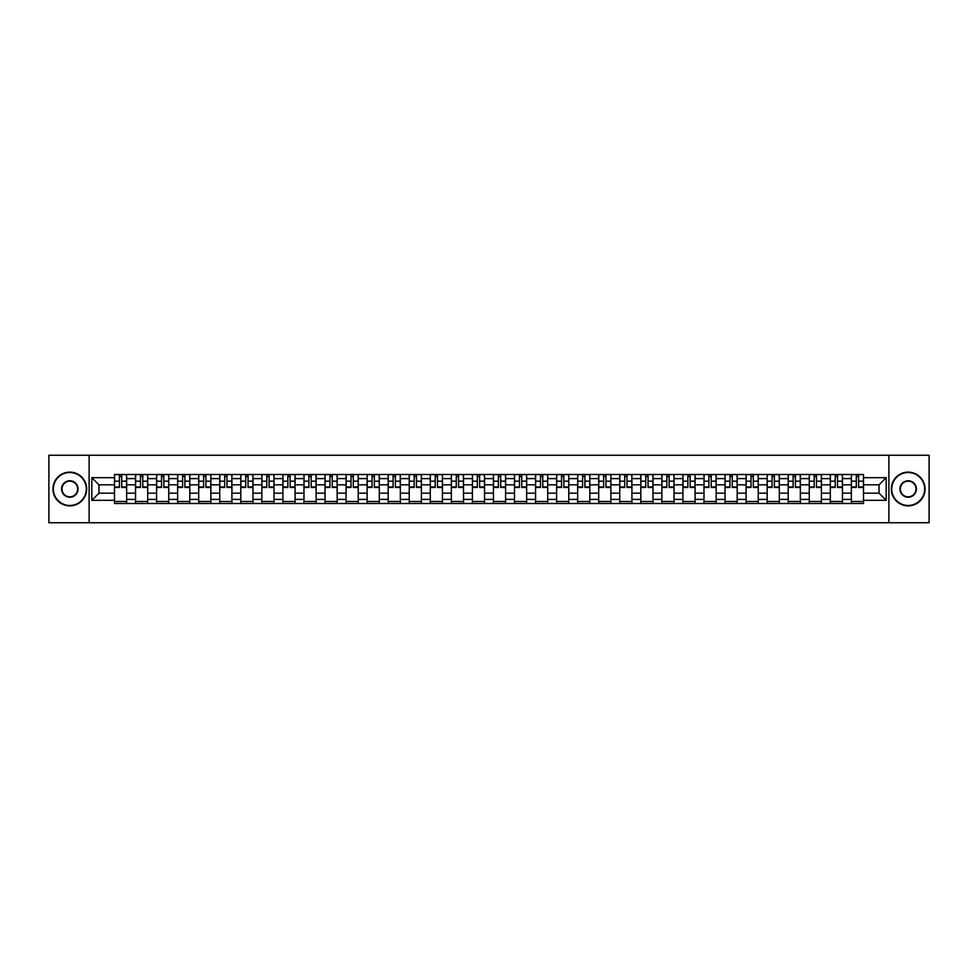 <?xml version="1.0" encoding="UTF-8"?>
<svg xmlns="http://www.w3.org/2000/svg" width="978" height="978" viewBox="0 0 978 978"><rect width="100%" height="100%" fill="white"/><g stroke="black" fill="none" stroke-linecap="round" stroke-linejoin="round"><path stroke-width="1.47" d="M888.88 522.741L929.1 522.741L929.1 455.259L48.9 455.259L48.9 522.741L888.88 522.741L888.88 455.259M135.539 503.511L135.539 478.609L126.639 478.609L126.639 503.511M126.639 478.609L126.639 474.489M135.539 478.609L135.539 474.489M147.69 474.489L147.69 503.511M156.602 503.511L156.602 474.489M168.742 474.489L168.742 503.511M177.654 503.511L177.654 474.489M189.793 474.489L189.793 503.511M198.705 503.511L198.705 474.489M210.845 474.489L210.845 503.511M219.757 503.511L219.757 474.489M231.908 474.489L231.908 503.511M240.808 503.511L240.808 474.489M252.96 474.489L252.96 503.511M261.859 503.511L261.859 474.489M274.011 474.489L274.011 503.511M282.923 503.511L282.923 474.489M295.063 474.489L295.063 503.511M303.975 503.511L303.975 474.489M316.114 474.489L316.114 503.511M325.026 503.511L325.026 474.489M337.166 474.489L337.166 503.511M346.078 503.511L346.078 474.489M358.229 474.489L358.229 503.511M367.129 503.511L367.129 474.489M379.281 474.489L379.281 503.511M388.18 503.511L388.18 474.489M400.332 474.489L400.332 503.511M409.244 503.511L409.244 474.489M421.384 474.489L421.384 503.511M430.296 503.511L430.296 474.489M442.435 474.489L442.435 503.511M451.347 503.511L451.347 474.489M463.499 474.489L463.499 503.511M472.398 503.511L472.398 474.489M484.55 474.489L484.55 503.511M493.45 503.511L493.45 474.489M505.602 474.489L505.602 503.511M514.501 503.511L514.501 474.489M526.653 474.489L526.653 503.511M535.565 503.511L535.565 474.489M547.704 474.489L547.704 503.511M556.616 503.511L556.616 474.489M568.756 474.489L568.756 503.511M577.668 503.511L577.668 474.489M589.82 474.489L589.82 503.511M598.719 503.511L598.719 474.489M610.871 474.489L610.871 503.511M619.771 503.511L619.771 474.489M631.922 474.489L631.922 503.511M640.835 503.511L640.835 474.489M652.974 474.489L652.974 503.511M661.886 503.511L661.886 474.489M674.025 474.489L674.025 503.511M682.937 503.511L682.937 474.489M695.077 474.489L695.077 503.511M703.989 503.511L703.989 474.489M716.14 474.489L716.14 503.511M725.04 503.511L725.04 474.489M737.192 474.489L737.192 503.511M746.092 503.511L746.092 474.489M758.243 474.489L758.243 503.511M767.155 503.511L767.155 474.489M779.295 474.489L779.295 503.511M788.207 503.511L788.207 474.489M800.346 474.489L800.346 503.511M809.258 503.511L809.258 474.489M821.398 474.489L821.398 503.511M830.31 503.511L830.31 474.489M842.461 474.489L842.461 503.511M851.361 503.511L851.361 474.489M851.361 493.181L842.461 493.181M830.31 493.181L821.398 493.181M809.258 493.181L800.346 493.181M788.207 493.181L779.295 493.181M767.155 493.181L758.243 493.181M746.092 493.181L737.192 493.181M725.04 493.181L716.14 493.181M703.989 493.181L695.077 493.181M682.937 493.181L674.025 493.181M661.886 493.181L652.974 493.181M640.835 493.181L631.922 493.181M619.771 493.181L610.871 493.181M598.719 493.181L589.82 493.181M577.668 493.181L568.756 493.181M556.616 493.181L547.704 493.181M535.565 493.181L526.653 493.181M514.501 493.181L505.602 493.181M493.45 493.181L484.55 493.181M472.398 493.181L463.499 493.181M451.347 493.181L442.435 493.181M430.296 493.181L421.384 493.181M409.244 493.181L400.332 493.181M388.18 493.181L379.281 493.181M367.129 493.181L358.229 493.181M346.078 493.181L337.166 493.181M325.026 493.181L316.114 493.181M303.975 493.181L295.063 493.181M282.923 493.181L274.011 493.181M261.859 493.181L252.96 493.181M240.808 493.181L231.908 493.181M219.757 493.181L210.845 493.181M198.705 493.181L189.793 493.181M177.654 493.181L168.742 493.181M156.602 493.181L147.69 493.181M135.539 493.181L126.639 493.181M851.361 484.819L842.461 484.819M830.31 484.819L821.398 484.819M809.258 484.819L800.346 484.819M788.207 484.819L779.295 484.819M767.155 484.819L758.243 484.819M746.092 484.819L737.192 484.819M725.04 484.819L716.14 484.819M703.989 484.819L695.077 484.819M682.937 484.819L674.025 484.819M661.886 484.819L652.974 484.819M640.835 484.819L631.922 484.819M619.771 484.819L610.871 484.819M598.719 484.819L589.82 484.819M577.668 484.819L568.756 484.819M556.616 484.819L547.704 484.819M535.565 484.819L526.653 484.819M514.501 484.819L505.602 484.819M493.45 484.819L484.55 484.819M472.398 484.819L463.499 484.819M451.347 484.819L442.435 484.819M430.296 484.819L421.384 484.819M409.244 484.819L400.332 484.819M388.18 484.819L379.281 484.819M367.129 484.819L358.229 484.819M346.078 484.819L337.166 484.819M325.026 484.819L316.114 484.819M303.975 484.819L295.063 484.819M282.923 484.819L274.011 484.819M261.859 484.819L252.96 484.819M240.808 484.819L231.908 484.819M219.757 484.819L210.845 484.819M198.705 484.819L189.793 484.819M177.654 484.819L168.742 484.819M156.602 484.819L147.69 484.819M135.539 484.819L126.639 484.819M98.974 493.181L114.487 493.181L114.487 484.819L98.974 484.819L98.974 493.181L91.822 500.333L91.822 477.667L114.487 477.667L114.487 484.819M863.513 484.819L863.513 493.181L879.026 493.181L879.026 484.819L863.513 484.819L863.513 474.489L114.487 474.489L114.487 477.667M863.513 477.667L886.178 477.667L886.178 500.333L863.513 500.333L863.513 493.181M114.487 493.181L114.487 503.511L863.513 503.511L863.513 500.333M114.487 500.333L91.822 500.333M89.12 522.741L89.12 455.259M126.639 501.482L114.487 501.482M119.414 476.518L121.712 476.518M147.69 501.482L135.539 501.482M140.465 476.518L142.764 476.518M168.742 501.482L156.602 501.482M161.529 476.518L163.815 476.518M189.793 501.482L177.654 501.482M182.58 476.518L184.866 476.518M210.845 501.482L198.705 501.482M203.632 476.518L205.93 476.518M231.908 501.482L219.757 501.482M224.683 476.518L226.982 476.518M252.96 501.482L240.808 501.482M245.735 476.518L248.033 476.518M274.011 501.482L261.859 501.482M266.786 476.518L269.084 476.518M295.063 501.482L282.923 501.482M287.85 476.518L290.136 476.518M316.114 501.482L303.975 501.482M308.901 476.518L311.187 476.518M337.166 501.482L325.026 501.482M329.953 476.518L332.251 476.518M358.229 501.482L346.078 501.482M351.004 476.518L353.302 476.518M379.281 501.482L367.129 501.482M372.056 476.518L374.354 476.518M400.332 501.482L388.18 501.482M393.107 476.518L395.405 476.518M421.384 501.482L409.244 501.482M414.171 476.518L416.457 476.518M442.435 501.482L430.296 501.482M435.222 476.518L437.508 476.518M463.499 501.482L451.347 501.482M456.274 476.518L458.572 476.518M484.55 501.482L472.398 501.482M477.325 476.518L479.623 476.518M505.602 501.482L493.45 501.482M498.377 476.518L500.675 476.518M526.653 501.482L514.501 501.482M519.428 476.518L521.726 476.518M547.704 501.482L535.565 501.482M540.492 476.518L542.778 476.518M568.756 501.482L556.616 501.482M561.543 476.518L563.829 476.518M589.82 501.482L577.668 501.482M582.595 476.518L584.893 476.518M610.871 501.482L598.719 501.482M603.646 476.518L605.944 476.518M631.922 501.482L619.771 501.482M624.697 476.518L626.996 476.518M652.974 501.482L640.835 501.482M645.749 476.518L648.047 476.518M674.025 501.482L661.886 501.482M666.813 476.518L669.099 476.518M695.077 501.482L682.937 501.482M687.864 476.518L690.15 476.518M716.14 501.482L703.989 501.482M708.916 476.518L711.214 476.518M737.192 501.482L725.04 501.482M729.967 476.518L732.265 476.518M758.243 501.482L746.092 501.482M751.018 476.518L753.317 476.518M779.295 501.482L767.155 501.482M772.07 476.518L774.368 476.518M800.346 501.482L788.207 501.482M793.134 476.518L795.42 476.518M821.398 501.482L809.258 501.482M814.185 476.518L816.471 476.518M842.461 501.482L830.31 501.482M835.236 476.518L837.535 476.518M863.513 501.482L851.361 501.482M856.288 476.518L858.586 476.518M91.822 477.667L98.974 484.819M879.026 493.181L886.178 500.333M879.026 484.819L886.178 477.667M121.712 487.447L121.712 474.623L126.565 474.623L126.565 487.447L121.712 487.447M119.414 476.384L121.712 476.384M123.668 474.623L114.56 474.623L114.56 487.447L119.414 487.447L119.414 474.623L117.458 474.623M142.764 487.447L142.764 474.623L147.617 474.623L147.617 487.447L142.764 487.447M140.465 476.384L142.764 476.384M144.72 474.623L135.612 474.623L135.612 487.447L140.465 487.447L140.465 474.623L138.509 474.623M163.815 487.447L163.815 474.623L168.681 474.623L168.681 487.447L163.815 487.447M161.529 476.384L163.815 476.384M165.771 474.623L156.663 474.623L156.663 487.447L161.529 487.447L161.529 474.623L159.561 474.623M184.866 487.447L184.866 474.623L189.732 474.623L189.732 487.447L184.866 487.447M182.58 476.384L184.866 476.384M186.822 474.623L177.715 474.623L177.715 487.447L182.58 487.447L182.58 474.623L180.624 474.623M69.817 505.467A16.467 16.467 0 0 0 86.284 489A16.467 16.467 0 0 0 69.817 472.533A16.467 16.467 0 0 0 53.35 489A16.467 16.467 0 0 0 69.817 505.467M69.817 472.129A16.87 16.87 0 0 1 86.687 489A16.87 16.87 0 0 1 69.817 505.87A16.87 16.87 0 0 1 52.946 489A16.87 16.87 0 0 1 69.817 472.129M69.817 497.227A8.227 8.227 0 0 1 61.59 489A8.227 8.227 0 0 1 69.817 480.773A8.227 8.227 0 0 1 78.057 489A8.227 8.227 0 0 1 69.817 497.227M69.817 481.176A7.824 7.824 0 0 0 61.993 489A7.824 7.824 0 0 0 69.817 496.824A7.824 7.824 0 0 0 77.641 489A7.824 7.824 0 0 0 69.817 481.176M908.183 505.467A16.467 16.467 0 0 0 924.65 489A16.467 16.467 0 0 0 908.183 472.533A16.467 16.467 0 0 0 891.716 489A16.467 16.467 0 0 0 908.183 505.467M908.183 472.129A16.87 16.87 0 0 1 925.054 489A16.87 16.87 0 0 1 908.183 505.87A16.87 16.87 0 0 1 891.313 489A16.87 16.87 0 0 1 908.183 472.129M908.183 497.227A8.227 8.227 0 0 1 899.943 489A8.227 8.227 0 0 1 908.183 480.773A8.227 8.227 0 0 1 916.41 489A8.227 8.227 0 0 1 908.183 497.227M908.183 481.176A7.824 7.824 0 0 0 900.359 489A7.824 7.824 0 0 0 908.183 496.824A7.824 7.824 0 0 0 916.007 489A7.824 7.824 0 0 0 908.183 481.176M205.93 487.447L205.93 474.623L210.783 474.623L210.783 487.447L205.93 487.447M203.632 476.384L205.93 476.384M207.886 474.623L198.766 474.623L198.766 487.447L203.632 487.447L203.632 474.623L201.676 474.623M226.982 487.447L226.982 474.623L231.835 474.623L231.835 487.447L226.982 487.447M224.683 476.384L226.982 476.384M228.938 474.623L219.83 474.623L219.83 487.447L224.683 487.447L224.683 474.623L222.727 474.623M248.033 487.447L248.033 474.623L252.886 474.623L252.886 487.447L248.033 487.447M245.735 476.384L248.033 476.384M249.989 474.623L240.881 474.623L240.881 487.447L245.735 487.447L245.735 474.623L243.779 474.623M269.084 487.447L269.084 474.623L273.938 474.623L273.938 487.447L269.084 487.447M266.786 476.384L269.084 476.384M271.04 474.623L261.933 474.623L261.933 487.447L266.786 487.447L266.786 474.623L264.83 474.623M290.136 487.447L290.136 474.623L295.001 474.623L295.001 487.447L290.136 487.447M287.85 476.384L290.136 476.384M292.092 474.623L282.984 474.623L282.984 487.447L287.85 487.447L287.85 474.623L285.882 474.623M311.187 487.447L311.187 474.623L316.053 474.623L316.053 487.447L311.187 487.447M308.901 476.384L311.187 476.384M313.143 474.623L304.036 474.623L304.036 487.447L308.901 487.447L308.901 474.623L306.945 474.623M332.251 487.447L332.251 474.623L337.104 474.623L337.104 487.447L332.251 487.447M329.953 476.384L332.251 476.384M334.207 474.623L325.087 474.623L325.087 487.447L329.953 487.447L329.953 474.623L327.997 474.623M353.302 487.447L353.302 474.623L358.156 474.623L358.156 487.447L353.302 487.447M351.004 476.384L353.302 476.384M355.259 474.623L346.151 474.623L346.151 487.447L351.004 487.447L351.004 474.623L349.048 474.623M374.354 487.447L374.354 474.623L379.207 474.623L379.207 487.447L374.354 487.447M372.056 476.384L374.354 476.384M376.31 474.623L367.202 474.623L367.202 487.447L372.056 487.447L372.056 474.623L370.1 474.623M395.405 487.447L395.405 474.623L400.259 474.623L400.259 487.447L395.405 487.447M393.107 476.384L395.405 476.384M397.361 474.623L388.254 474.623L388.254 487.447L393.107 487.447L393.107 474.623L391.151 474.623M416.457 487.447L416.457 474.623L421.322 474.623L421.322 487.447L416.457 487.447M414.171 476.384L416.457 476.384M418.413 474.623L409.305 474.623L409.305 487.447L414.171 487.447L414.171 474.623L412.203 474.623M437.508 487.447L437.508 474.623L442.374 474.623L442.374 487.447L437.508 487.447M435.222 476.384L437.508 476.384M439.464 474.623L430.357 474.623L430.357 487.447L435.222 487.447L435.222 474.623L433.266 474.623M458.572 487.447L458.572 474.623L463.425 474.623L463.425 487.447L458.572 487.447M456.274 476.384L458.572 476.384M460.528 474.623L451.408 474.623L451.408 487.447L456.274 487.447L456.274 474.623L454.318 474.623M479.623 487.447L479.623 474.623L484.477 474.623L484.477 487.447L479.623 487.447M477.325 476.384L479.623 476.384M481.579 474.623L472.472 474.623L472.472 487.447L477.325 487.447L477.325 474.623L475.369 474.623M500.675 487.447L500.675 474.623L505.528 474.623L505.528 487.447L500.675 487.447M498.377 476.384L500.675 476.384M502.631 474.623L493.523 474.623L493.523 487.447L498.377 487.447L498.377 474.623L496.421 474.623M521.726 487.447L521.726 474.623L526.592 474.623L526.592 487.447L521.726 487.447M519.428 476.384L521.726 476.384M523.682 474.623L514.575 474.623L514.575 487.447L519.428 487.447L519.428 474.623L517.472 474.623M542.778 487.447L542.778 474.623L547.643 474.623L547.643 487.447L542.778 487.447M540.492 476.384L542.778 476.384M544.734 474.623L535.626 474.623L535.626 487.447L540.492 487.447L540.492 474.623L538.536 474.623M563.829 487.447L563.829 474.623L568.695 474.623L568.695 487.447L563.829 487.447M561.543 476.384L563.829 476.384M565.797 474.623L556.678 474.623L556.678 487.447L561.543 487.447L561.543 474.623L559.587 474.623M584.893 487.447L584.893 474.623L589.746 474.623L589.746 487.447L584.893 487.447M582.595 476.384L584.893 476.384M586.849 474.623L577.741 474.623L577.741 487.447L582.595 487.447L582.595 474.623L580.639 474.623M605.944 487.447L605.944 474.623L610.798 474.623L610.798 487.447L605.944 487.447M603.646 476.384L605.944 476.384M607.9 474.623L598.793 474.623L598.793 487.447L603.646 487.447L603.646 474.623L601.69 474.623M626.996 487.447L626.996 474.623L631.849 474.623L631.849 487.447L626.996 487.447M624.697 476.384L626.996 476.384M628.952 474.623L619.844 474.623L619.844 487.447L624.697 487.447L624.697 474.623L622.741 474.623M648.047 487.447L648.047 474.623L652.913 474.623L652.913 487.447L648.047 487.447M645.749 476.384L648.047 476.384M650.003 474.623L640.896 474.623L640.896 487.447L645.749 487.447L645.749 474.623L643.793 474.623M669.099 487.447L669.099 474.623L673.964 474.623L673.964 487.447L669.099 487.447M666.813 476.384L669.099 476.384M671.055 474.623L661.947 474.623L661.947 487.447L666.813 487.447L666.813 474.623L664.857 474.623M690.15 487.447L690.15 474.623L695.016 474.623L695.016 487.447L690.15 487.447M687.864 476.384L690.15 476.384M692.118 474.623L682.999 474.623L682.999 487.447L687.864 487.447L687.864 474.623L685.908 474.623M711.214 487.447L711.214 474.623L716.067 474.623L716.067 487.447L711.214 487.447M708.916 476.384L711.214 476.384M713.17 474.623L704.062 474.623L704.062 487.447L708.916 487.447L708.916 474.623L706.96 474.623M732.265 487.447L732.265 474.623L737.119 474.623L737.119 487.447L732.265 487.447M729.967 476.384L732.265 476.384M734.221 474.623L725.114 474.623L725.114 487.447L729.967 487.447L729.967 474.623L728.011 474.623M753.317 487.447L753.317 474.623L758.17 474.623L758.17 487.447L753.317 487.447M751.018 476.384L753.317 476.384M755.273 474.623L746.165 474.623L746.165 487.447L751.018 487.447L751.018 474.623L749.062 474.623M774.368 487.447L774.368 474.623L779.234 474.623L779.234 487.447L774.368 487.447M772.07 476.384L774.368 476.384M776.324 474.623L767.217 474.623L767.217 487.447L772.07 487.447L772.07 474.623L770.114 474.623M795.42 487.447L795.42 474.623L800.285 474.623L800.285 487.447L795.42 487.447M793.134 476.384L795.42 476.384M797.376 474.623L788.268 474.623L788.268 487.447L793.134 487.447L793.134 474.623L791.178 474.623M816.471 487.447L816.471 474.623L821.337 474.623L821.337 487.447L816.471 487.447M814.185 476.384L816.471 476.384M818.439 474.623L809.319 474.623L809.319 487.447L814.185 487.447L814.185 474.623L812.229 474.623M837.535 487.447L837.535 474.623L842.388 474.623L842.388 487.447L837.535 487.447M835.236 476.384L837.535 476.384M839.491 474.623L830.383 474.623L830.383 487.447L835.236 487.447L835.236 474.623L833.28 474.623M858.586 487.447L858.586 474.623L863.44 474.623L863.44 487.447L858.586 487.447M856.288 476.384L858.586 476.384M860.542 474.623L851.435 474.623L851.435 487.447L856.288 487.447L856.288 474.623L854.332 474.623M830.31 478.609L821.398 478.609M809.258 478.609L800.346 478.609M788.207 478.609L779.295 478.609M767.155 478.609L758.243 478.609M746.092 478.609L737.192 478.609M725.04 478.609L716.14 478.609M703.989 478.609L695.077 478.609M682.937 478.609L674.025 478.609M661.886 478.609L652.974 478.609M640.835 478.609L631.922 478.609M619.771 478.609L610.871 478.609M598.719 478.609L589.82 478.609M577.668 478.609L568.756 478.609M556.616 478.609L547.704 478.609M535.565 478.609L526.653 478.609M514.501 478.609L505.602 478.609M493.45 478.609L484.55 478.609M472.398 478.609L463.499 478.609M451.347 478.609L442.435 478.609M430.296 478.609L421.384 478.609M409.244 478.609L400.332 478.609M388.18 478.609L379.281 478.609M367.129 478.609L358.229 478.609M346.078 478.609L337.166 478.609M325.026 478.609L316.114 478.609M303.975 478.609L295.063 478.609M282.923 478.609L274.011 478.609M261.859 478.609L252.96 478.609M240.808 478.609L231.908 478.609M219.757 478.609L210.845 478.609M198.705 478.609L189.793 478.609M177.654 478.609L168.742 478.609M156.602 478.609L147.69 478.609M851.361 478.609L842.461 478.609M830.31 499.391L821.398 499.391M809.258 499.391L800.346 499.391M788.207 499.391L779.295 499.391M767.155 499.391L758.243 499.391M746.092 499.391L737.192 499.391M725.04 499.391L716.14 499.391M703.989 499.391L695.077 499.391M682.937 499.391L674.025 499.391M661.886 499.391L652.974 499.391M640.835 499.391L631.922 499.391M619.771 499.391L610.871 499.391M598.719 499.391L589.82 499.391M577.668 499.391L568.756 499.391M556.616 499.391L547.704 499.391M535.565 499.391L526.653 499.391M514.501 499.391L505.602 499.391M493.45 499.391L484.55 499.391M472.398 499.391L463.499 499.391M451.347 499.391L442.435 499.391M430.296 499.391L421.384 499.391M409.244 499.391L400.332 499.391M388.18 499.391L379.281 499.391M367.129 499.391L358.229 499.391M346.078 499.391L337.166 499.391M325.026 499.391L316.114 499.391M303.975 499.391L295.063 499.391M282.923 499.391L274.011 499.391M261.859 499.391L252.96 499.391M240.808 499.391L231.908 499.391M219.757 499.391L210.845 499.391M198.705 499.391L189.793 499.391M177.654 499.391L168.742 499.391M156.602 499.391L147.69 499.391M135.539 499.391L126.639 499.391M851.361 499.391L842.461 499.391M121.712 486.983L126.565 486.983M121.712 481.176L126.565 481.176M114.56 486.983L119.414 486.983M114.56 481.176L119.414 481.176M142.764 486.983L147.617 486.983M142.764 481.176L147.617 481.176M135.612 486.983L140.465 486.983M135.612 481.176L140.465 481.176M163.815 486.983L168.681 486.983M163.815 481.176L168.681 481.176M156.663 486.983L161.529 486.983M156.663 481.176L161.529 481.176M184.866 486.983L189.732 486.983M184.866 481.176L189.732 481.176M177.715 486.983L182.58 486.983M177.715 481.176L182.58 481.176M205.93 486.983L210.783 486.983M205.93 481.176L210.783 481.176M198.766 486.983L203.632 486.983M198.766 481.176L203.632 481.176M226.982 486.983L231.835 486.983M226.982 481.176L231.835 481.176M219.83 486.983L224.683 486.983M219.83 481.176L224.683 481.176M248.033 486.983L252.886 486.983M248.033 481.176L252.886 481.176M240.881 486.983L245.735 486.983M240.881 481.176L245.735 481.176M269.084 486.983L273.938 486.983M269.084 481.176L273.938 481.176M261.933 486.983L266.786 486.983M261.933 481.176L266.786 481.176M290.136 486.983L295.001 486.983M290.136 481.176L295.001 481.176M282.984 486.983L287.85 486.983M282.984 481.176L287.85 481.176M311.187 486.983L316.053 486.983M311.187 481.176L316.053 481.176M304.036 486.983L308.901 486.983M304.036 481.176L308.901 481.176M332.251 486.983L337.104 486.983M332.251 481.176L337.104 481.176M325.087 486.983L329.953 486.983M325.087 481.176L329.953 481.176M353.302 486.983L358.156 486.983M353.302 481.176L358.156 481.176M346.151 486.983L351.004 486.983M346.151 481.176L351.004 481.176M374.354 486.983L379.207 486.983M374.354 481.176L379.207 481.176M367.202 486.983L372.056 486.983M367.202 481.176L372.056 481.176M395.405 486.983L400.259 486.983M395.405 481.176L400.259 481.176M388.254 486.983L393.107 486.983M388.254 481.176L393.107 481.176M416.457 486.983L421.322 486.983M416.457 481.176L421.322 481.176M409.305 486.983L414.171 486.983M409.305 481.176L414.171 481.176M437.508 486.983L442.374 486.983M437.508 481.176L442.374 481.176M430.357 486.983L435.222 486.983M430.357 481.176L435.222 481.176M458.572 486.983L463.425 486.983M458.572 481.176L463.425 481.176M451.408 486.983L456.274 486.983M451.408 481.176L456.274 481.176M479.623 486.983L484.477 486.983M479.623 481.176L484.477 481.176M472.472 486.983L477.325 486.983M472.472 481.176L477.325 481.176M500.675 486.983L505.528 486.983M500.675 481.176L505.528 481.176M493.523 486.983L498.377 486.983M493.523 481.176L498.377 481.176M521.726 486.983L526.592 486.983M521.726 481.176L526.592 481.176M514.575 486.983L519.428 486.983M514.575 481.176L519.428 481.176M542.778 486.983L547.643 486.983M542.778 481.176L547.643 481.176M535.626 486.983L540.492 486.983M535.626 481.176L540.492 481.176M563.829 486.983L568.695 486.983M563.829 481.176L568.695 481.176M556.678 486.983L561.543 486.983M556.678 481.176L561.543 481.176M584.893 486.983L589.746 486.983M584.893 481.176L589.746 481.176M577.741 486.983L582.595 486.983M577.741 481.176L582.595 481.176M605.944 486.983L610.798 486.983M605.944 481.176L610.798 481.176M598.793 486.983L603.646 486.983M598.793 481.176L603.646 481.176M626.996 486.983L631.849 486.983M626.996 481.176L631.849 481.176M619.844 486.983L624.697 486.983M619.844 481.176L624.697 481.176M648.047 486.983L652.913 486.983M648.047 481.176L652.913 481.176M640.896 486.983L645.749 486.983M640.896 481.176L645.749 481.176M669.099 486.983L673.964 486.983M669.099 481.176L673.964 481.176M661.947 486.983L666.813 486.983M661.947 481.176L666.813 481.176M690.15 486.983L695.016 486.983M690.15 481.176L695.016 481.176M682.999 486.983L687.864 486.983M682.999 481.176L687.864 481.176M711.214 486.983L716.067 486.983M711.214 481.176L716.067 481.176M704.062 486.983L708.916 486.983M704.062 481.176L708.916 481.176M732.265 486.983L737.119 486.983M732.265 481.176L737.119 481.176M725.114 486.983L729.967 486.983M725.114 481.176L729.967 481.176M753.317 486.983L758.17 486.983M753.317 481.176L758.17 481.176M746.165 486.983L751.018 486.983M746.165 481.176L751.018 481.176M774.368 486.983L779.234 486.983M774.368 481.176L779.234 481.176M767.217 486.983L772.07 486.983M767.217 481.176L772.07 481.176M795.42 486.983L800.285 486.983M795.42 481.176L800.285 481.176M788.268 486.983L793.134 486.983M788.268 481.176L793.134 481.176M816.471 486.983L821.337 486.983M816.471 481.176L821.337 481.176M809.319 486.983L814.185 486.983M809.319 481.176L814.185 481.176M837.535 486.983L842.388 486.983M837.535 481.176L842.388 481.176M830.383 486.983L835.236 486.983M830.383 481.176L835.236 481.176M858.586 486.983L863.44 486.983M858.586 481.176L863.44 481.176M851.435 486.983L856.288 486.983M851.435 481.176L856.288 481.176"/></g></svg>
